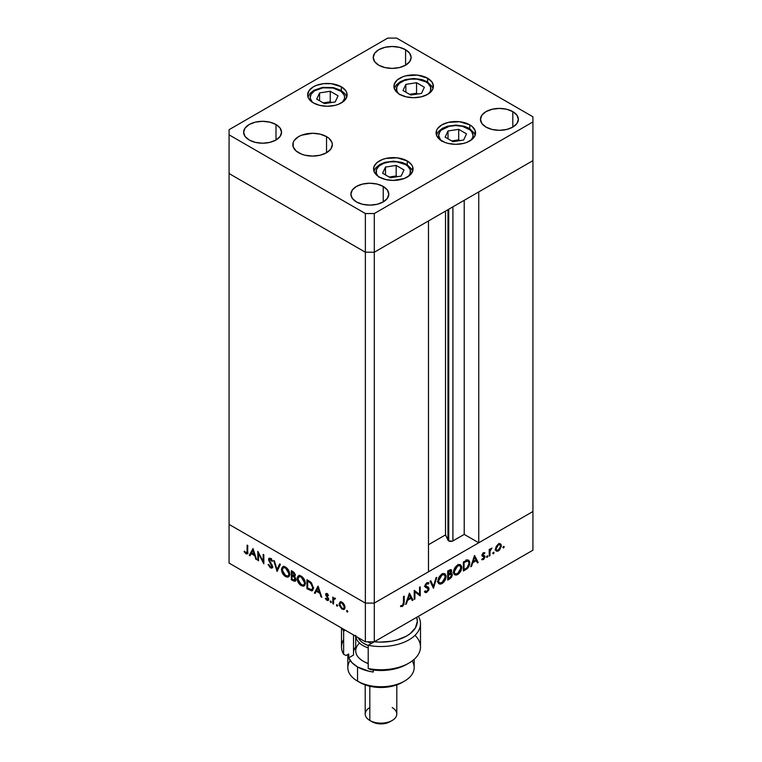 <?xml version="1.0" encoding="UTF-8"?>
<svg xmlns="http://www.w3.org/2000/svg" width="762" height="762" viewBox="0 0 762 762"><rect width="100%" height="100%" fill="white"/><g stroke="black" fill="none" stroke-linecap="round" stroke-linejoin="round"><path stroke-width="1.14" d="M447.97 209.693L447.97 540.172A2.953 1.705 0 0 0 448.732 540.934L448.732 209.255L448.732 540.934L445.513 534.886L428.473 544.716L445.513 534.886L445.513 211.112L445.513 534.886L447.97 540.172L447.97 209.693M532.924 160.639L532.924 511.502L478.746 542.782L478.746 191.919L532.924 160.639L478.746 191.919L478.746 542.782L464.22 534.4L452.457 541.144L448.732 540.934A2.953 1.705 0 0 0 452.904 540.934L452.904 206.845L452.904 540.934L464.22 534.4L464.22 200.311L464.22 534.4L478.746 542.782L532.924 511.502L532.924 116.786L396.64 38.1L387.706 38.1L229.076 129.683L229.076 134.845L365.36 213.531L374.294 213.531L532.924 121.949L532.924 160.639L374.294 252.222L365.36 252.222L229.076 173.546L229.076 524.399L229.076 173.546L365.36 252.222L229.076 173.546L365.36 252.222L365.36 603.085L229.076 524.399L365.36 603.085L365.36 252.222L374.294 252.222L428.473 220.942L374.294 252.222L365.36 252.222L374.294 252.222L532.924 160.639M428.473 571.805L374.294 603.085L365.36 603.085L374.294 603.085L374.294 213.531L374.294 641.785L532.924 550.202L532.924 511.502L374.294 603.085L365.36 603.085L229.076 524.399L229.076 563.099L365.36 641.785L365.36 603.085L229.076 524.399L229.076 563.099L365.36 641.785L374.294 641.785L365.36 641.785L365.36 603.085L374.294 603.085L428.473 571.805L428.473 220.942L428.473 571.805M258.537 553.669L258.537 560.765L257.832 560.356L257.832 551.326L263.147 561.499L263.147 554.393L263.843 554.803L263.843 563.832L258.537 553.669L263.843 563.832L263.843 554.803L263.147 554.393L263.147 561.499L257.832 551.326L257.832 560.356L258.537 560.765L258.537 553.669M271.967 566.29L270.434 566.938L268.719 564.442L268.062 564.518L270.434 567.861L272.044 568.033L272.625 567.176L271.824 568.128L270.434 567.861L268.062 564.518L268.719 564.442L270.434 566.938L271.92 566.652L268.672 560.194L268.7 558.641L269.758 558.127L271.415 559.194L272.567 561.127L271.939 561.318L270.196 559.175L269.262 559.765L272.672 566.709L269.262 559.765L270.405 559.279L271.939 561.318L272.567 561.127L270.481 558.403L269.072 558.232L268.557 559.394L268.996 561.023L271.691 565.242L271.605 567.09L272.72 566.442M277.082 571.471L273.672 560.47L274.425 560.908L277.035 569.528L279.635 563.918L280.387 564.347L277.082 571.471L280.387 564.347L279.635 563.918L277.035 569.528L274.425 560.908L273.672 560.47L277.082 571.471M285.617 576.624L284.036 575.386L281.797 571.538L281.569 568.652L282.654 566.833L284.359 566.614L286.36 567.642L289.417 572.233L289.693 574.7L289.036 576.501L287.626 577.205L285.617 576.624L288.512 576.929L289.712 574.243C289.484 571.186 288.093 568.804 285.55 567.099L282.692 566.814L281.492 569.538L282.283 569.081L281.492 569.538C281.73 572.567 283.102 574.929 285.617 576.624L286.541 576.091L285.617 576.624M301.257 585.654L299.676 584.416L297.437 580.568L297.209 577.682L298.294 575.862L299.999 575.643L302 576.672L305.057 581.263L305.333 583.73L304.676 585.53L303.266 586.235L301.257 585.654L304.152 585.959L305.352 583.273C305.124 580.215 303.733 577.834 301.19 576.129L298.333 575.843L297.132 578.568L297.923 578.11L297.132 578.568C297.37 581.596 298.742 583.959 301.257 585.654L302.181 585.121L301.257 585.654M314.373 592.998L318.087 586.111L321.793 597.284L321.031 596.846L319.878 593.284L316.325 591.236L315.144 593.446L314.373 592.998L315.144 593.446L316.325 591.236L319.878 593.284L321.031 596.846L321.793 597.284L318.087 586.111L314.373 592.998L315.487 592.36L314.373 592.998M347.205 612.077L346.748 610.524L347.815 611.381L347.205 612.077L347.863 611.696L347.205 610.572L346.558 610.943L347.205 610.572L346.558 610.943L347.205 612.077L347.863 611.696M339.138 604.018L340.376 601.913L343.291 603.247L344.853 606.057L344.557 609.048L343.5 609.562L341.805 608.943L339.357 605.457L339.138 604.018L342.1 609.124L344.157 609.371L345.053 607.428L344.272 604.628L342.1 602.294L339.919 602.123L339.138 604.018L340.004 603.514L339.138 604.018M337.08 606.228L336.623 604.676L337.69 605.533L337.08 606.228L337.737 605.847L337.08 604.723L336.433 605.095L337.08 604.723L336.433 605.095L337.08 606.228L337.737 605.847M333.527 604.056L332.823 603.647L332.823 597.056L333.527 598.427L334.489 597.979L335.528 598.722L333.708 599.437L333.527 604.056L333.651 599.646L335.528 598.722L334.918 598.151L333.527 598.427L332.823 597.056L332.823 603.647L333.527 603.247L332.823 603.647L333.527 604.056M330.765 602.58L330.308 601.028L331.365 601.885L330.765 602.58L331.413 602.199L330.765 601.075L330.117 601.447L330.765 601.075L330.117 601.447L330.765 602.58L331.413 602.199M325.603 594.503L325.85 593.636L326.755 593.465L328.508 595.389L328.031 595.674L326.898 594.341L326.317 594.712L328.46 598.561L328.127 600.513L326.698 600.218L325.298 598.532L325.765 598.189L327.269 599.675L327.908 599.056L325.603 594.503L327.908 599.056L326.898 599.542L325.765 598.189L325.298 598.532L326.936 600.37L328.127 600.513L328.346 598.256L326.307 594.874L327.05 594.417L328.031 595.674L328.508 595.389L327.05 593.598L326.041 593.484L325.603 594.503L326.717 593.855L325.603 594.503M313.373 588.016L312.772 590.274L311.668 590.902L306.953 588.721L306.953 579.692L311.553 582.949L313.373 588.016L311.02 582.358L306.953 579.692L306.953 588.721L312.277 590.712L313.373 588.016M294.418 576.605L295.323 575.215L292.846 571.538L291.313 570.662L291.313 579.692L293.427 580.911L294.456 580.311L293.427 580.911L291.313 579.692L291.313 570.662L294.161 572.519L295.275 574.672L294.418 576.605L295.704 578.529L295.885 580.301L295.17 581.254L293.427 580.911L295.294 581.196L295.932 579.787L294.789 576.491M249.212 555.374L253.022 548.545L256.632 559.66L255.87 559.222L254.708 555.66L251.165 553.612L249.974 555.822L249.212 555.374L249.974 555.822L251.165 553.612L254.708 555.66L255.87 559.222L256.632 559.66L253.022 548.545L249.212 555.374L250.327 554.736L249.212 555.374M246.021 552.841L247.059 552.24L247.107 545.135L247.802 545.535L247.555 553.641L245.983 553.745L244.097 551.612L244.507 551.164L246.021 552.841L244.507 551.164L244.097 551.612L245.983 553.745L247.269 553.926L247.802 545.535L247.107 545.135L247.107 551.136L247.802 550.736L246.021 552.841L247.86 552.269M414.928 591.884L414.928 598.98L414.223 599.38L414.223 590.35L419.538 594.389L419.538 587.283L420.243 586.883L420.243 595.913L414.928 591.884L420.243 595.913L420.243 586.883L419.538 587.283L419.538 594.389L414.223 590.35L414.223 599.38L414.928 598.98L414.223 598.57L414.928 598.98L414.928 591.884L414.223 591.483L414.928 591.884M426.71 586.626L429.063 588.607L428.635 590.293L426.253 592.588L424.453 591.741L425.11 590.902L426.834 591.417L428.33 589.34L427.987 588.188L424.986 586.388L425.282 584.644L426.691 582.93L427.815 582.53L428.968 583.14L428.33 584.063L427.492 583.587L426.387 584.092L425.691 585.902L428.454 587.264L429.063 588.607L428.273 587.15L426.168 586.464L425.653 585.597L426.806 583.787L428.33 584.063L428.968 583.14L428.415 582.701M433.473 588.274L430.063 581.206L430.816 580.777L433.426 586.388L436.035 577.767L436.788 577.329L433.473 588.274L436.788 577.329L436.035 577.767L433.426 586.388L430.816 580.777L430.063 581.206L433.473 588.274M442.008 583.578L440.426 584.149L438.579 583.482L437.902 581.701L438.188 579.253L441.141 574.672L443.541 573.529L444.903 573.767L446.037 575.567L445.818 578.453L444.303 581.463L442.008 583.578C444.522 581.863 445.884 579.491 446.103 576.463L444.932 573.786L441.95 574.119C439.455 575.853 438.102 578.225 437.883 581.254L439.074 583.883L442.008 583.578L441.103 583.054L442.008 583.578M457.648 574.548L456.067 575.12L454.219 574.453L453.542 572.672L453.828 570.224L456.781 565.642L459.181 564.499L460.543 564.737L461.677 566.537L461.448 569.424L459.943 572.433L457.648 574.548C460.162 572.833 461.524 570.462 461.743 567.433L460.572 564.756L457.591 565.09C455.095 566.823 453.742 569.195 453.523 572.224L454.714 574.853L457.648 574.548L456.743 574.024L457.648 574.548M470.773 566.737L474.583 555.508L478.193 562.451L477.422 562.899L476.269 560.67L472.726 562.718L471.535 566.299L470.773 566.737L471.535 566.299L472.726 562.718L476.269 560.67L477.422 562.899L478.193 562.451L474.478 555.565L470.773 566.737M503.501 547.954L502.901 547.268L503.968 546.402L503.749 547.754L504.158 546.83L503.501 546.449L502.853 547.583L503.501 547.954L502.853 547.583M500.567 543.906L498.396 544.078L496.214 546.43L495.433 549.221L496.433 546.049L499.586 543.658L501.044 544.43L501.339 546.144L499.529 550.012L497.815 551.183L496.291 551.145L495.433 549.221L496.329 551.164L498.396 550.907L501.348 545.802L500.443 543.839M493.376 553.803L492.776 553.107L493.843 552.25L493.624 553.603L494.033 552.679L493.376 552.298L492.728 553.431L493.376 553.803L492.728 553.431M489.918 555.688L489.214 556.089L489.214 549.488L489.918 549.088L489.918 550.059L491.919 548.04L490.109 550.84L489.918 555.688L490.042 551.126L491.919 548.04L489.918 550.059L489.918 549.088L489.214 549.488L489.214 556.089L489.918 555.688L489.214 555.279L489.918 555.688M487.166 557.393L486.556 556.698L487.623 555.841L487.413 557.193L487.813 556.26L487.166 555.889L486.508 557.012L487.166 557.393L486.508 557.012M482.508 554.574L482.775 555.441L485.003 556.727L484.737 555.86L482.032 554.822L482.898 555.327L482.108 554.498L482.698 554.831L483.441 553.517L482.851 553.183L484.432 553.641L484.908 552.802L483.441 552.707L481.994 555.269L483.013 553.022L484.756 552.707L482.698 554.831L484.737 555.86L484.975 557.127L483.66 559.384L481.851 559.765L484.308 557.165L482.356 556.231L481.994 555.269L482.26 556.136L484.308 557.165L481.86 559.765M469.763 562.918L468.058 567.766L463.353 571.024L463.353 561.994L467.687 559.946L469.573 561.404L469.763 562.918L468.678 560.165L467.411 559.975L463.353 561.994L463.353 571.024L465.772 569.624L464.972 569.157L465.772 569.624C468.287 568.147 469.621 565.909 469.763 562.918L468.992 562.47L469.763 562.918M449.828 578.834L447.713 580.053L447.713 571.024L450.952 569.605L451.723 570.948L450.818 573.386L451.923 573.605L452.314 575.1L451.571 577.167L449.828 578.834L452.323 574.824L450.818 573.386L451.723 570.948L451.171 569.69L447.713 571.024L447.713 580.053L449.828 578.834L449.028 578.368L449.828 578.834M405.603 604.361L409.413 593.131L413.023 600.075L412.261 600.523L411.109 598.294L407.556 600.342L406.375 603.923L405.603 604.361L406.375 603.923L407.556 600.342L411.109 598.294L412.261 600.523L413.023 600.075L409.413 593.131L405.603 604.361M402.422 605.504L403.431 603.904L403.498 596.551L404.203 596.141L403.946 604.533L402.374 606.457L400.488 606.504L400.907 605.571L402.422 605.504L400.907 605.571L400.488 606.504L402.374 606.457L404.203 602.237L404.203 596.141L403.498 596.551L403.498 602.552L402.422 605.504M532.924 511.502L374.294 603.085L374.294 641.785L532.924 550.202L532.924 511.502M504.158 546.83L503.501 546.449M500.482 545.306L501.348 545.802L499.986 544.744L500.644 546.211L498.386 550.097L496.786 550.288L495.491 548.449L496.138 548.821L498.386 544.887L499.977 544.744L497.748 544.516L498.386 544.887L496.795 546.583L496.148 549.069L496.786 550.288L498.396 550.907L497.538 550.412L499.996 548.44L500.482 545.306M495.024 550.04L495.5 549.926M499.11 544.516L498.919 543.363M494.033 552.679L493.376 552.298M489.214 549.65L489.918 550.059L489.214 549.65M490.833 548.554L491.538 548.964L490.833 548.554M490.652 548.745L491.176 549.05L490.652 548.745M489.214 550.65L490.042 551.126L489.214 550.65M489.214 553.06L489.918 553.469L489.214 553.06M487.813 556.26L487.166 555.889M483.441 553.517L484.432 553.641M484.737 555.86L482.898 555.327M481.698 559.651L483.327 559.603L482.098 558.889L483.327 559.603L485.003 556.727L482.737 555.85L482.756 555.184M482.26 556.136L484.108 556.651M483.994 556.584L482.003 555.431M476.774 561.642L478.193 562.451L476.774 561.642M475.469 560.203L476.269 560.67L475.469 560.203M472.202 562.413L472.726 562.718L472.202 562.413M471.021 565.995L471.535 566.299L471.021 565.995M474.526 557.308L475.898 559.956L473.107 561.575L472.583 561.27L473.107 561.575L474.526 557.308L474.002 557.003L474.526 557.308L473.107 561.575L475.898 559.956L474.526 557.308M467.297 559.994L467.477 560.756M467.506 560.965L467.22 559.803M464.048 569.69L464.048 562.518L463.353 562.108L464.048 562.518L464.601 562.194L463.801 561.737L464.601 562.194L467.001 561.061L466.02 560.489L468.211 561.184L469.068 563.318L467.182 567.652L464.048 569.69L463.353 569.29L464.048 569.69L467.611 567.214L469.068 563.318L468.782 561.832L467.678 561.013L464.048 562.518L464.048 569.69M459.219 564.49L459.457 565.356M460.953 566.976L461.743 567.433L460.953 566.976M459.496 565.68L459.219 564.471M457.619 565.995L460.115 565.728L461.048 567.833L457.619 573.634L455.162 573.891L453.571 571.433L454.228 571.814L457.619 565.995L456.876 565.566L457.619 565.995L455.476 568.1L454.285 571.014L454.476 573.138L455.752 574.1L458.61 572.919L460.791 569.471L460.467 566.014L459.343 565.518L457.619 565.995M449.809 569.843L451.723 570.948L449.809 569.843M450.304 573.091L450.818 573.386L450.304 573.091M451.742 573.472L450.818 573.386M450.085 573.329L452.323 574.824L450.085 573.719M450.075 573.815L450.066 573.167M448.418 571.548L449.361 570.995L448.561 570.528L451.018 571.367L448.418 574.434L447.713 574.034L448.418 574.434L448.418 571.548L447.713 571.138L448.418 571.548L448.418 574.434L449.418 573.834L450.342 574.357L449.428 573.834L450.818 572.262L450.923 570.871L448.418 571.548M449.532 569.976L451.018 571.367M450.342 574.357L448.418 575.367L448.875 575.091L447.713 574.424L448.875 575.091L450.342 574.357L451.618 575.234L449.409 578.139L447.713 578.32L448.418 578.72L448.418 575.367L447.713 574.958L448.418 575.367L448.418 578.72L451.409 576.158L451.466 574.605L450.342 574.357L451.618 575.234M445.313 576.005L446.103 576.463L445.313 576.005M441.979 575.024L444.475 574.758L445.408 576.863L441.979 582.663L439.522 582.92L437.931 580.463L438.588 580.844L441.979 575.024L441.236 574.596L441.979 575.024L439.836 577.129L438.645 580.044L438.845 582.168L440.112 583.13L442.97 581.949L445.151 578.501L444.827 575.043L443.532 574.538L441.979 575.024M432.121 585.635L433.426 586.388L432.121 585.635M428.968 583.14L426.882 582.816L424.958 586.035L425.387 587.159L428.358 588.997L426.834 591.417L425.11 590.902L424.453 591.741L425.177 592.493L426.834 592.341L424.872 591.207L426.834 592.341L429.063 588.607L426.825 587.502M424.986 591.064L425.682 591.464L425.11 590.902M425.748 586.902L428.082 588.274M425.844 586.988L424.434 586.359M426.615 582.987L428.33 584.063M426.129 583.406L426.806 583.787L426.129 583.406M425.063 585.254L425.653 585.597L425.063 585.254M426.168 586.464L425.653 585.597M426.825 587.569L426.653 586.502M426.215 585.978L425.634 585.664M414.223 590.645L419.538 594.389L414.223 590.645M418.005 593.512L418.005 594.35L418.005 593.512M419.252 595.341L420.243 595.913L419.252 595.341M411.604 599.265L413.023 600.075L411.604 599.265M410.299 597.827L411.109 598.294L410.299 597.827M407.041 600.037L407.556 600.342L407.041 600.037M405.851 603.618L406.375 603.923L405.851 603.618M409.356 594.922L410.737 597.579L407.937 599.189L407.422 598.894L407.937 599.189L409.356 594.922L408.842 594.627L409.356 594.922L407.937 599.189L410.737 597.579L409.356 594.922M403.498 601.837L404.203 602.237L403.498 601.837M400.888 605.599L402.374 606.457L400.888 605.599M347.205 610.572L346.558 610.943M344.662 608.914L343.443 608.6M342.957 608.628L342.1 609.124L343.7 608.495L342.09 608.314L339.842 604.428L340.5 602.952L342.09 603.104L344.348 607.028L344.986 606.657L343.7 608.495L344.31 606.495L342.09 603.104L342.738 602.732L340.833 602.818L340.004 603.514L340.004 605.523L341.233 607.628L342.957 608.628M340.7 601.799L340.252 603.371L341.033 601.485M343.214 608.476L344.862 608.886M337.08 604.723L336.433 605.095M333.937 599.008L333.937 598.189L333.937 599.008M334.318 597.97L333.527 598.427L334.318 597.97M335.375 598.541L334.785 598.884L335.375 598.541M333.651 599.646L334.794 598.884M330.765 601.075L330.117 601.447M327.622 594.084L327.05 594.417L327.622 594.084M326.307 594.874L327.05 594.417M328.546 599.932L326.936 600.37L327.774 599.542M325.803 598.246L325.298 598.532L325.803 598.246M327.908 599.056L326.898 599.542M328.232 598.018L327.717 598.313L328.232 598.018M327.393 596.827L326.85 597.141L327.393 596.827M326.403 595.36L325.86 595.665L326.403 595.36M326.984 595.027L326.755 593.465M326.774 593.388L326.784 594.427M327.593 599.399L328.698 599.961M321.554 596.541L321.031 596.846L321.554 596.541M320.392 592.979L319.878 593.284L320.392 592.979M317.135 590.769L316.325 591.236L317.135 590.769M315.668 592.455L318.421 586.911L315.668 592.455M318.125 587.893L319.507 592.141L320.03 591.845L316.706 590.531L318.649 587.597L316.706 590.531L319.507 592.141L318.125 587.893M307.762 588.254L306.953 588.721L307.762 588.254M313.687 587.95L312.715 589.121M307.658 588.197L307.658 581.015L308.458 580.558L307.658 581.015L309.001 580.873L308.21 581.339L310.61 582.978L311.258 582.606L310.61 582.978L312.668 587.616L313.334 587.235L311.858 589.655L307.658 588.197L311.21 589.817L312.21 589.35L312.668 587.873L311.487 583.968L307.658 581.015L307.658 588.197M311.858 589.655L313.334 588.693M298.285 577.282L298.952 575.615M304.657 585.549L302.752 585.216L304.752 585.521M299.409 575.215L298.266 577.472M305.514 583.568L304.762 584.387M299.942 576.158L301.057 575.977M301.228 577.072L304.648 582.863L305.305 582.482L303.724 584.997L301.228 584.711L297.837 578.968L298.78 576.834L301.971 576.644L298.513 577.015L297.971 580.177L299.942 583.702L303.124 585.197L304.4 584.216L304.4 581.225L301.228 577.072M303.724 584.997L305.314 583.911M300.885 575.967L298.78 576.834M291.313 579.692L292.122 579.225L291.313 579.692M295.751 580.692L294.608 580.301M294.551 580.263L295.904 580.692M295.208 579.587L295.847 579.025L295.227 579.387L293.951 577.034L294.513 576.701L293.951 577.034L292.484 576.082L293.341 575.586L292.017 575.805L292.017 579.168L293.018 579.739L292.017 579.168L292.017 575.805L292.827 575.339L292.017 575.805L293.951 577.034L295.227 579.387L293.018 579.739L294.465 580.311L295.056 579.558M294.608 575.024L295.237 574.472L294.627 574.824L292.97 572.538L293.703 572.11L292.97 572.538L292.017 571.986L292.017 574.881L292.017 571.986L292.818 571.529L292.017 571.986L294.627 574.824L292.494 575.158L293.894 575.72L294.322 574.881M294.627 574.824L294.256 575.634L295.37 574.986M295.227 579.387L294.827 580.215L295.951 579.577M282.645 568.252L283.312 566.585M289.017 576.52L287.112 576.186M283.769 566.185L282.626 568.442M286.931 576.091L289.112 576.501M289.874 574.538L289.122 575.358M284.302 567.128L285.417 566.947M285.588 568.042L289.008 573.834L289.665 573.462L288.084 575.967L285.588 575.681L282.197 569.938L283.14 567.804L286.331 567.614L282.873 567.995L282.331 571.148L284.302 574.672L287.484 576.167L288.76 575.186L288.76 572.195L285.588 568.042M288.084 575.967L289.674 574.881M285.245 566.938L283.14 567.804M277.825 569.862L277.616 569.185L277.825 569.862M278.149 568.881L277.035 569.528L278.149 568.881L280.283 564.29L278.149 568.881M272.501 567.538L270.434 567.861L271.443 567.157M272.196 564.947L271.691 565.242L272.196 564.947M270.796 562.689L270.281 562.994L270.796 562.689M269.51 560.727L268.996 561.023L269.51 560.727M269.691 559.07L268.557 559.394L269.767 558.127M272.501 560.994L271.939 561.318L272.501 560.994M271.11 558.87L270.405 559.279L271.11 558.87M269.262 559.765L270.405 559.279M271.52 558.632L270.386 559.289M271.358 567.099L272.767 567.528M269.71 558.346L269.7 559.137M258.537 559.946L257.832 560.356L258.537 559.946M263.843 561.099L263.147 561.499L263.843 561.099M256.384 558.917L255.87 559.222L256.384 558.917M255.232 555.355L254.708 555.66L255.232 555.355M251.965 553.145L251.165 553.612L251.965 553.145M250.507 554.841L253.26 549.288L250.507 554.841M252.965 550.278L254.337 554.517L254.86 554.222L251.546 552.907L253.479 549.973L251.546 552.907L254.337 554.517L252.965 550.278M247.669 553.345L245.983 553.745L246.783 552.888M244.621 551.317L244.097 551.612L244.621 551.317M246.574 552.717L248.012 553.383M379.343 177.413A17.221 9.944 180 0 1 382.143 164.02A17.221 9.944 180 0 1 405.489 164.563A17.221 9.944 180 0 1 408.442 176.346L410.194 173.536L410.194 169.659L407.622 166.068L405.489 164.563A2.524 1.457 -60 0 1 406.746 164.44A2.524 1.457 120 0 0 405.489 164.563L396.669 161.839L389.944 161.839L383.743 163.325L378.99 166.068L376.418 169.659L376.418 173.536L378.181 176.336M412.69 171.202L411.804 169.202L406.746 164.44A2.524 1.457 -60 0 1 407.27 165.592A19.745 11.401 180 0 1 412.642 171.336M403.993 169.945L396.173 165.43L385.486 167.078L382.629 173.25L390.449 177.765L401.126 176.108L403.993 169.945L401.126 176.108L390.449 177.765L382.629 173.25L385.486 167.078L385.486 174.898L385.486 167.078L396.173 165.43L396.173 175.955L389.182 177.032L396.173 175.955L396.173 165.43L403.993 169.945M397.431 176.679L396.173 175.955L397.431 176.679M441.865 141.322A17.221 9.944 180 0 1 444.665 127.93A17.221 9.944 180 0 1 468.001 128.473A2.524 1.457 -60 0 1 469.268 128.349A2.524 1.457 -60 0 1 469.792 129.502A19.745 11.401 180 0 1 475.164 135.245M440.693 140.246L438.607 135.503L439.922 131.693L441.512 129.978L449.237 126.311L455.828 125.559L462.42 126.311L470.144 129.978L471.735 131.693L473.05 135.503L472.716 137.436L470.954 140.246A17.221 9.944 180 0 0 468.001 128.473A2.524 1.457 120 0 1 469.268 128.349L464.201 126.235L455.99 125.092L447.57 126.206L442.427 128.321L438.331 131.674L436.445 135.112M445.141 137.15L452.961 141.665L463.648 140.018L466.506 133.845L458.686 129.33L448.008 130.988L445.141 137.15L448.008 130.988L458.686 129.33L458.686 139.856L451.704 140.941L458.686 139.856L458.686 129.33L466.506 133.845L463.648 140.018L452.961 141.665L445.141 137.15M448.008 138.808L448.008 130.988L448.008 138.808M459.953 140.589L458.686 139.856L459.953 140.589M399.717 94.707A17.221 9.944 180 0 1 402.517 81.315A17.221 9.944 180 0 1 425.853 81.858A17.221 9.944 180 0 1 428.815 93.631L430.568 90.83L430.568 86.944L427.996 83.363L425.853 81.858A2.524 1.457 -60 0 1 427.12 81.734A2.524 1.457 120 0 0 425.853 81.858L417.043 79.134L410.318 79.134L404.117 80.62L399.364 83.363L396.792 86.944L396.792 90.83L398.545 93.631M433.064 88.497L432.178 86.497L427.12 81.734A2.524 1.457 -60 0 1 427.644 82.887A19.745 11.401 180 0 1 433.016 88.63M424.367 87.239L416.547 82.725L405.86 84.372L403.003 90.535L410.823 95.05L421.5 93.402L424.367 87.239L421.5 93.402L410.823 95.05L403.003 90.535L405.86 84.372L405.86 92.192L405.86 84.372L416.547 82.725L416.547 93.25L409.556 94.326L416.547 93.25L416.547 82.725L424.367 87.239M417.805 93.974L416.547 93.25L417.805 93.974M342.29 102.403L344.453 98.736L344.557 96.784L344.014 94.859L341.043 91.383L332.918 88.021L322.926 87.83A17.221 9.944 180 0 0 312.249 102.184L310.191 98.088L311.077 94.24L314.43 90.878L322.926 87.83A2.524 0.533 -98.8 0 0 322.536 87.401A2.524 0.533 81.2 0 1 322.926 87.83A17.221 9.944 180 0 1 340.9 91.278A17.221 9.944 180 0 1 342.509 102.184M330.241 91.269L319.564 92.926L316.697 99.089L324.517 103.603L335.194 101.946L338.061 95.783L330.241 91.269L330.241 101.794L323.259 102.88L330.241 101.794L330.241 91.269L338.061 95.783L335.194 101.946L324.517 103.603L316.697 99.089L319.564 92.926L319.564 100.736L319.564 92.926L330.241 91.269M331.499 102.527L330.241 101.794L331.499 102.527M441.865 140.98A19.745 11.401 180 0 1 436.083 132.921A19.745 11.401 180 0 1 448.266 122.387A19.745 11.401 180 0 1 469.792 124.854L469.792 128.654L469.792 124.854L472.25 126.587L475.193 130.693L475.193 135.141L472.25 139.255L466.801 142.399L463.382 143.456L455.828 144.323L448.266 143.456L444.856 142.399L439.407 139.255L436.455 135.141L436.455 130.693L437.578 128.559L441.865 124.854L448.266 122.387L459.677 121.739L469.792 124.854A19.745 11.401 180 0 1 475.574 132.921A19.745 11.401 180 0 1 463.382 143.456A19.745 11.401 180 0 1 441.865 140.98M379.343 177.079A19.745 11.401 180 0 1 373.561 169.012A19.745 11.401 180 0 1 385.753 158.477A19.745 11.401 180 0 1 407.27 160.953L407.27 164.754L407.27 160.953L411.556 164.649L412.68 166.792L412.68 171.24L409.727 175.346L404.279 178.499L393.306 180.413L385.753 179.546L379.343 177.079L376.885 175.346L373.942 171.24L373.942 166.792L376.885 162.677L382.333 159.534L385.753 158.477L397.164 157.829L407.27 160.953A19.745 11.401 180 0 1 413.052 169.012A19.745 11.401 180 0 1 400.869 179.546A19.745 11.401 180 0 1 379.343 177.079M298.609 152.743A19.745 11.401 180 0 1 292.827 144.685A19.745 11.401 180 0 1 305.019 134.15A19.745 11.401 180 0 1 326.536 136.617L326.536 152.743L320.126 155.219L312.572 156.086L305.019 155.219L301.6 154.162L296.151 151.019L293.199 146.904L293.199 142.456L294.322 140.322L298.609 136.617L301.6 135.198L312.572 133.283L320.126 134.15L326.536 136.617L328.993 138.351L331.937 142.456L332.318 144.685L330.813 149.047L326.536 152.743L326.536 136.617A19.745 11.401 180 0 1 332.318 144.685A19.745 11.401 180 0 1 320.126 155.219A19.745 11.401 180 0 1 298.609 152.743M313.411 102.918A19.745 11.401 180 0 1 307.629 94.859A19.745 11.401 180 0 1 319.821 84.325A19.745 11.401 180 0 1 341.338 86.792L341.338 90.592L341.338 86.792L345.624 90.497L346.748 92.631L346.748 97.079L343.795 101.194L338.347 104.337L334.937 105.394L327.374 106.261L319.821 105.394L313.411 102.918L309.134 99.222L308.01 97.079L307.629 94.859L309.134 90.497L313.411 86.792L316.411 85.373L323.526 83.677L331.232 83.677L341.338 86.792A19.745 11.401 180 0 1 347.129 94.859A19.745 11.401 180 0 1 334.937 105.394A19.745 11.401 180 0 1 313.411 102.918M399.717 94.374A19.745 11.401 180 0 1 393.935 86.306A19.745 11.401 180 0 1 406.127 75.771A19.745 11.401 180 0 1 427.644 78.248L427.644 82.048L427.644 78.248L431.93 81.944L433.426 86.306L433.045 88.535L431.93 90.668L427.644 94.374L421.234 96.841L413.68 97.707L406.127 96.841L399.717 94.374L397.259 92.64L394.316 88.535L394.316 84.087L397.259 79.972L402.707 76.829L406.127 75.771L417.538 75.124L427.644 78.248A19.745 11.401 180 0 1 433.426 86.306A19.745 11.401 180 0 1 421.234 96.841A19.745 11.401 180 0 1 399.717 94.374M512.816 111.623L512.816 127.102L506.673 129.473L499.415 130.312L492.157 129.473L486.004 127.102A18.955 10.944 180 0 1 480.46 119.367A18.955 10.944 180 0 1 492.157 109.252A18.955 10.944 180 0 1 512.816 111.623L516.931 115.176L518.37 119.367L516.931 123.549L512.816 127.102L512.816 111.623A18.955 10.944 180 0 1 518.37 119.367A18.955 10.944 180 0 1 506.673 129.473A18.955 10.944 180 0 1 486.004 127.102L481.898 123.549L480.46 119.367L481.898 115.176L486.004 111.623L492.157 109.252L499.415 108.423L506.673 109.252L512.816 111.623M275.996 124.52L275.996 139.998L269.843 142.38L262.585 143.208L255.327 142.38L249.184 139.998A18.955 10.944 180 0 1 243.63 132.264A18.955 10.944 180 0 1 255.327 122.149A18.955 10.944 180 0 1 275.996 124.52L280.102 128.073L281.54 132.264L280.102 136.455L275.996 139.998L275.996 124.52A18.955 10.944 180 0 1 281.54 132.264A18.955 10.944 180 0 1 269.843 142.38A18.955 10.944 180 0 1 249.184 139.998L245.069 136.455L243.63 132.264L245.069 128.073L249.184 124.52L255.327 122.149L262.585 121.32L269.843 122.149L275.996 124.52M405.575 49.711L405.575 65.189L399.421 67.561L392.173 68.389L384.915 67.561L378.762 65.189A18.955 10.944 180 0 1 373.209 57.445A18.955 10.944 180 0 1 384.915 47.339A18.955 10.944 180 0 1 405.575 49.711L409.689 53.264L411.128 57.445L409.689 61.636L405.575 65.189L405.575 49.711A18.955 10.944 180 0 1 411.128 57.445A18.955 10.944 180 0 1 399.421 67.561A18.955 10.944 180 0 1 378.762 65.189L374.656 61.636L373.209 57.445L374.656 53.264L378.762 49.711L384.915 47.339L392.173 46.501L399.421 47.339L405.575 49.711M383.238 186.442L383.238 201.92L377.085 204.292L369.827 205.121L362.579 204.292L356.425 201.92A18.955 10.944 180 0 1 350.872 194.177A18.955 10.944 180 0 1 362.579 184.071A18.955 10.944 180 0 1 383.238 186.442L387.344 189.995L388.791 194.177L387.344 198.368L383.238 201.92L383.238 186.442A18.955 10.944 180 0 1 388.791 194.177A18.955 10.944 180 0 1 377.085 204.292A18.955 10.944 180 0 1 356.425 201.92L352.311 198.368L350.872 194.177L352.311 189.995L356.425 186.442L362.579 184.071L369.827 183.232L377.085 184.071L383.238 186.442M387.706 38.1L396.64 38.1L532.924 116.786L532.924 121.949L374.294 213.531L365.36 213.531L365.36 252.222L365.36 213.531L229.076 134.845L229.076 173.546L229.076 129.683L387.706 38.1M342.386 628.526A39.5 22.803 0 0 0 343.633 631.117A39.5 22.803 180 0 1 342.386 628.526M412.137 660.978A33.176 19.155 180 0 1 404.46 681.133A33.176 19.155 180 0 1 357.54 681.133L359.778 682.419A30.013 17.326 -0 0 0 402.222 682.419L392.487 686.181L381 687.495L369.513 686.181L364.322 684.571L357.54 681.133A33.176 19.155 -0 0 0 393.697 685.286A33.176 19.155 -0 0 0 414.176 667.588L414.176 659.321M392.173 707.574A15.802 9.125 180 0 1 392.173 720.471A15.802 9.125 180 0 1 369.827 720.471L372.066 721.766A12.64 7.296 -0 0 0 389.934 721.766L385.839 723.348L378.533 723.757L373.98 722.671L369.827 720.471A15.802 9.125 -0 0 0 387.048 722.452A15.802 9.125 -0 0 0 396.802 714.023L396.802 684.905M369.827 686.248L369.827 720.471L369.827 686.248M341.5 628.012L341.5 646.948A39.5 22.803 0 0 0 343.633 654.329L346.148 655.463L348.729 653.967L348.729 657.835L353.511 655.082L353.511 634.946L353.511 655.082L348.729 657.835L352.044 662.74L357.54 666.941L368.941 671.246L373.304 672.027L373.304 670.027L373.304 672.027A33.176 19.155 180 0 1 357.54 666.941L357.54 681.133L357.54 666.941A33.176 19.155 180 0 1 348.729 657.835L348.729 653.967L346.148 655.463L343.633 654.329L343.633 631.117L345.253 630.174L343.633 631.117L343.633 654.329A39.5 22.803 180 0 1 343.633 639.566M414.995 635.337A39.5 22.803 180 0 1 408.927 663.073A39.5 22.803 180 0 1 368.208 668.522L368.208 645.3L395.526 629.536L374.323 641.766A36.338 20.974 180 0 0 416.719 617.296L417.338 621.325L415.423 627.869L410.061 633.746L406.251 636.232L396.821 640.032L391.449 641.242L380.057 642.118L374.323 641.766L368.208 645.3A39.5 22.803 -0 0 0 408.927 639.851A39.5 22.803 -0 0 0 418.367 616.344A39.5 22.803 180 0 1 420.5 623.726A39.5 22.803 180 0 1 368.208 645.3L368.208 668.522A39.5 22.803 0 0 0 420.5 646.948L420.5 623.726M406.784 664.312L399.659 667.531L388.534 670.046L376.59 670.35L370.723 669.646A36.338 20.974 0 0 0 406.698 664.359L408.927 663.073M347.824 654.491L347.824 667.588A33.176 19.155 0 0 0 357.54 681.133L357.54 681.133A33.176 19.155 180 0 1 350.187 660.492M353.511 651.71A27.651 15.964 0 0 1 355.721 646.928L353.911 650.196M368.208 668.522L370.723 669.646L368.208 668.522M365.198 684.905L365.198 714.023A15.802 9.125 0 0 0 369.827 720.471L369.827 720.471A15.802 9.125 180 0 1 369.827 707.574M372.066 721.766L369.827 720.471M368.208 647.929A25.279 14.592 180 0 1 355.768 636.251A25.279 14.592 0 0 0 368.208 647.929M355.721 635.337L355.721 650.815A25.279 14.592 0 0 0 368.208 663.407A25.279 14.592 180 0 1 363.122 661.14A25.279 14.592 180 0 1 359.569 643.08M363.122 661.14L364.246 661.778A23.698 13.678 0 0 0 368.208 663.626L364.169 661.74M368.208 645.566L363.179 643.071L360.474 640.89L358.121 637.603A23.698 13.678 180 0 0 368.208 645.566M367.589 641.785L371.37 643.48M499.977 544.744L498.615 543.954M496.786 550.288L495.443 549.507M484.261 553.526L483.165 552.898M482.975 555.384L482.032 554.841M484.051 556.612L481.822 555.327M468.211 561.184L465.973 559.889M460.115 565.728L457.876 564.442M455.162 573.891L452.923 572.605M451.228 574.377L448.989 573.081M444.475 574.758L442.236 573.472M439.522 582.92L437.283 581.635M343.7 608.495L344.815 607.847M340.5 602.952L341.624 602.304M334.108 598.865L335.223 598.218M326.546 594.37L327.66 593.722M327.641 599.618L328.765 598.97M269.529 559.165L270.643 558.517M406.746 164.44L401.688 162.335L393.478 161.192L385.048 162.296L379.905 164.421L375.818 167.773L373.932 171.202M469.268 128.349L474.355 133.15L475.202 135.112M427.12 81.734L422.062 79.619L413.842 78.486L405.422 79.591L400.279 81.705L396.192 85.058L394.297 88.497M346.758 97.05L344.881 93.621L340.852 90.307L333.375 87.601L322.536 87.401L314.02 90.23L309.915 93.574L308 97.05M404.46 681.133L402.222 682.419M392.173 720.471L389.934 721.766"/></g></svg>
